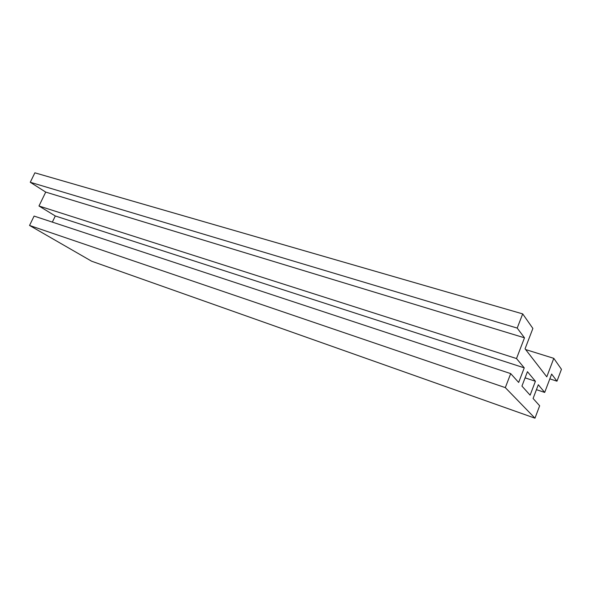 <?xml version="1.0" encoding="UTF-8"?>
<svg xmlns="http://www.w3.org/2000/svg" width="591" height="591" viewBox="0 0 591 591"><rect width="100%" height="100%" fill="white"/><g stroke="black" fill="none" stroke-linecap="round" stroke-linejoin="round"><path stroke-width="0.89" d="M525.096 377.856L535.409 381.261L527.445 371.695L521.942 386.093L530.12 395.172L535.409 381.261M556.973 381.188L551.639 374.066L544.695 392.431L538.305 384.748L533.089 398.474L539.657 405.773L534.973 418.177L505.305 387.622L510.705 373.608L518.662 382.443L524.247 367.853L516.504 358.545L524.49 337.816L517.199 328.079L522.695 313.895L532.883 328.448L525.059 348.808L546.786 376.844L553.789 358.338L561.45 369.286L556.973 381.188L549.822 378.861M536.436 389.661L544.695 392.431M534.973 418.177L91.627 261.215L29.55 225.452L505.305 387.622M510.705 373.608L34.093 216.084L29.55 225.452M524.247 367.853L55.295 215.974L52.34 222.113M516.504 358.545L38.976 206L55.295 215.974M524.49 337.816L45.721 192.097L38.976 206M517.199 328.079L30.267 182.264L45.721 192.097M522.695 313.895L34.876 172.823L30.267 182.264M553.789 358.338L525.643 349.569"/></g></svg>
